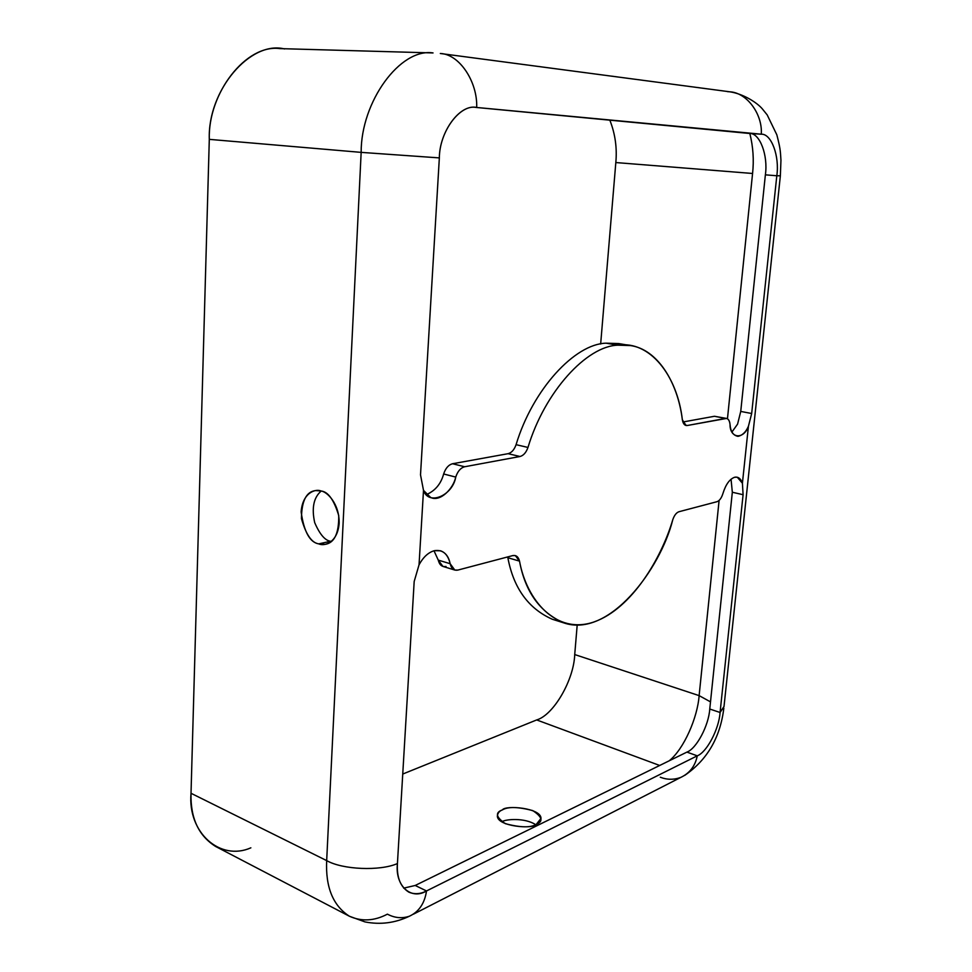 <?xml version="1.0" encoding="UTF-8"?>
<svg xmlns="http://www.w3.org/2000/svg" width="972" height="972" viewBox="0 0 972 972"><rect width="100%" height="100%" fill="white"/><g stroke="black" fill="none" stroke-linecap="round" stroke-linejoin="round"><path stroke-width="1.46" d="M630.427 345.558L618.714 343.578L606.091 343.177L617.876 345.182L630.427 345.558C657.291 349.24 677.727 381.984 682.356 419.783C677.326 375.423 649.721 340.309 617.876 345.182L606.091 343.177C574.865 343.881 532.741 389.298 516.071 444.678L527.978 447.436C544.721 391.692 586.784 345.947 617.876 345.182C586.784 345.947 544.721 391.692 527.978 447.436C526.144 452.551 523.495 455.576 520.008 456.5L464.665 466.754C460.643 467.836 457.666 471.274 455.747 477.082C452.673 495.599 428.518 506.011 423.5 490.362L419.041 564.817L414.181 581.487L419.041 564.817C423.257 557.09 428.36 552.375 434.363 550.687C428.36 552.375 423.257 557.09 419.041 564.817L423.5 490.362L420.512 474.834L439.344 157.901C439.466 131.269 460.376 103.567 476.693 107.479C477.665 81.66 459.258 54.068 440.316 53.496C459.258 54.068 477.665 81.66 476.693 107.479L761.283 134.197C762.728 114.21 746.873 92.583 729.79 91.805C746.873 92.583 762.728 114.21 761.283 134.197C771.452 133.565 779.69 156.346 776.81 175.762L780.358 175.786L780.953 160.295C780.309 151.996 780.893 150.393 776.835 134.816L767.2 114.915L762.291 108.828C757.067 102.643 743.264 93.786 729.79 91.805L440.316 53.496M734.674 477.252C729.68 478.989 725.768 484.396 722.937 493.484C725.768 484.396 729.68 478.989 734.674 477.252C738.21 476.572 740.798 478.564 742.414 483.23L737.298 477.24L734.674 477.252M780.358 175.847L724.019 706.437L720.07 712.488L743.094 494.712L732.329 492.245L709.754 709.025C708.807 725.331 696.547 748.647 686.912 752.109L415.202 885.468L403.696 888.141L415.202 885.468L686.912 752.109C696.547 748.647 708.807 725.331 709.754 709.025L732.329 492.245L731.053 479.196L732.329 492.245L743.094 494.712L742.414 483.23L748.428 426.271C743.762 439.794 729.851 438.724 730.033 424.436C729.51 420.244 728.004 418.239 725.489 418.434L687.301 425.505C684.738 425.748 683.085 423.841 682.356 419.783L686.086 425.505L687.301 425.505L726.558 418.434C728.526 419.017 729.68 421.01 730.033 424.436C730.543 431.483 733.18 435.456 737.967 436.343C742.426 435.407 745.913 432.054 748.428 426.271L742.414 483.23L743.094 494.712L720.07 712.488L724.019 706.535M433.998 550.784L438.25 560.103L450.158 563.711C448.833 556.956 445.626 552.643 440.523 550.772L434.363 550.687C442.515 549.399 447.776 553.736 450.158 563.711C451.373 568.669 453.948 570.795 457.885 570.078L512.742 555.595C516.144 554.963 518.404 556.81 519.522 561.123C526.569 600.101 556.081 635.141 594.086 621.922C631.946 608.508 661.531 557.928 672.758 519.777C674.289 515.33 676.354 512.645 678.954 511.734L716.996 501.698C719.547 500.75 721.528 498.016 722.937 493.484C721.528 498.016 719.547 500.75 716.996 501.698L678.954 511.734C676.354 512.645 674.289 515.33 672.758 519.777C660.486 569.191 608.897 638.75 563.529 622.797C539.776 612.129 525.111 591.571 519.522 561.123L515.342 555.595L512.742 555.595L457.885 570.078L454.811 570.054L450.158 563.711L438.25 560.103L433.998 550.784M250.861 847.827C220.28 861.411 187.535 832.87 191.022 793.286L209.296 139.361C207.51 90.08 250.594 40.229 284.577 48.952M615.823 162.555C617.171 147.987 615.215 133.942 609.942 120.419C615.215 133.942 617.171 147.987 615.823 162.555L752.571 173.478C754.053 160.028 753.142 146.711 749.837 133.504C753.142 146.711 754.053 160.028 752.571 173.478L615.823 162.555L600.66 344.015L615.823 162.555M402.748 774.04L536.69 719.936C553.724 714.991 573.93 679.744 574.719 654.557L577.21 624.862L574.719 654.557L699.123 695.624L719.098 500.446L699.123 695.624L710.496 701.869L699.123 695.624L574.719 654.557C573.93 679.744 553.724 714.991 536.69 719.936L659.696 765.474L536.69 719.936L402.748 774.04M780.382 175.798L776.81 175.762C779.69 156.346 771.452 133.565 761.283 134.197L749.643 133.48C759.873 132.86 768.22 155.532 765.377 174.839L740.737 411.423L737.578 424.12L731.965 431.993L737.578 424.12L740.737 411.423L765.377 174.839C768.22 155.532 759.873 132.86 749.643 133.48L475.903 107.418C459.622 104.271 439.49 131.828 439.344 157.901L361.159 152.373C360.879 101.744 400.197 47.786 433.05 52.938C400.197 47.786 360.879 101.744 361.159 152.373L439.344 157.901L420.512 474.834L423.5 490.362L430.596 497.421C440.049 502.366 453.329 488.709 455.747 477.082L443.645 473.984C445.565 468.225 448.542 464.81 452.575 463.741L508.101 453.681C511.588 452.77 514.249 449.769 516.071 444.678C532.741 389.298 574.865 343.881 606.091 343.177L624.51 344.951M727.457 418.774L752.571 173.478L727.457 418.774M669.173 760.821C683.948 749.072 697.592 717.433 699.123 695.624C697.592 717.433 683.948 749.072 669.173 760.821M536.313 824.317C530.7 827.84 520.372 827.622 505.319 823.661C495.939 817.124 494.955 812.543 502.354 809.919C507.931 806.566 518.064 806.784 532.741 810.587C542.327 816.942 543.518 821.522 536.313 824.317L540.991 818.4C541.234 807.914 505.501 804.877 502.354 809.919C499.389 811.025 497.725 813.054 497.36 815.982C497.117 826.564 533.446 829.493 536.313 824.317M330.541 541.27L318.743 543.87C309.837 542.4 303.969 531.745 301.138 511.916C302.462 492.901 315.365 488.442 321.137 491.006C326.944 491.686 339.52 503.496 339.155 523.288C337.612 542.704 324.393 546.592 318.743 543.87L330.541 541.27C325.013 540.493 319.727 534.284 314.697 522.632C311.502 508.004 313.664 497.47 321.21 491.03C313.664 497.47 311.502 508.004 314.697 522.632C319.727 534.284 325.013 540.493 330.541 541.27L331.331 541.501M433.05 52.938L279.912 48.612C246.28 43.837 207.801 93.02 209.296 139.361L361.159 152.373L209.296 139.361L191.022 793.286C190.366 818.023 198.567 835.75 215.626 846.466L349.458 916.268C333.032 905.734 325.438 887.181 326.677 860.609L191.022 793.286L326.677 860.609C325.438 887.181 333.032 905.734 349.458 916.268L365.059 921.93C380.368 924.907 395.154 923.011 409.406 916.219C402.043 918.698 394.705 918.005 387.403 914.154C374.366 921.006 361.718 921.723 349.458 916.268M727.36 91.611L729.79 91.805M776.81 175.762L751.672 413.513L748.428 426.271L751.672 413.513L776.81 175.762L765.377 174.839L776.81 175.762M413.44 914.166L680.777 777.418C689.756 773.165 695.259 765.972 697.264 755.827C706.851 752.316 719.086 728.854 720.07 712.488L709.754 709.025L720.07 712.488C719.086 728.854 706.851 752.316 697.264 755.827C695.259 765.972 689.756 773.165 680.777 777.418C673.863 779.921 667.035 779.848 660.292 777.223M535.633 824.621C524.576 817.501 505.355 819.129 501.783 821.802C505.355 819.129 524.576 817.501 535.633 824.621M697.264 755.827L426.514 890.96C424.655 903.365 418.956 911.785 409.406 916.219C418.956 911.785 424.655 903.365 426.514 890.96C411.144 900.461 394.839 885.869 397.427 863.561C380.064 871.252 342.533 869.721 326.677 860.609L361.159 152.373L326.677 860.609C342.533 869.721 380.064 871.252 397.427 863.561L414.181 581.487L397.427 863.561C396.625 877.376 400.415 886.901 408.811 892.126C414.485 894.532 420.39 894.143 426.514 890.96L697.264 755.827L686.912 752.109L697.264 755.827M426.489 494.578C435.262 490.714 440.984 483.849 443.645 473.984C440.984 483.849 435.262 490.714 426.489 494.578M726.558 418.434L714.481 416.271L682.879 422.006L714.481 416.271L716.558 416.684M507.858 557.734L507.651 556.944L507.858 557.734L519.522 561.123L507.858 557.734C513.544 588.036 528.318 608.533 552.205 619.213L563.529 622.797M446.014 566.445C442.066 567.15 439.478 565.036 438.25 560.103L442.928 566.421L454.811 570.054M740.737 411.423L751.672 413.513L740.737 411.423M714.481 416.271L725.489 418.434L714.481 416.271M684.956 425.031L687.301 425.505L684.956 425.031M516.071 444.678C514.249 449.769 511.588 452.77 508.101 453.681L520.008 456.5C523.495 455.576 526.144 452.551 527.978 447.436L516.071 444.678M508.101 453.681L452.575 463.741L464.665 466.754L520.008 456.5L508.101 453.681M452.575 463.741C448.542 464.81 445.565 468.225 443.645 473.984L455.747 477.082C457.666 471.274 460.643 467.836 464.665 466.754L452.575 463.741M415.202 885.468L426.514 890.96L415.202 885.468M318.743 543.87L324.976 544.381C334.38 543.044 338.973 533.446 338.73 515.573C333.967 499.887 328.099 491.698 321.137 491.006L315.693 490.568C306.362 491.54 301.612 500.884 301.454 518.598C305.913 534.479 311.672 542.898 318.743 543.87M684.689 775.401C707.227 759.922 720.276 737.505 723.836 708.163M326.519 544.041L324.976 544.381M540.991 818.4L540.894 819.627"/></g></svg>
